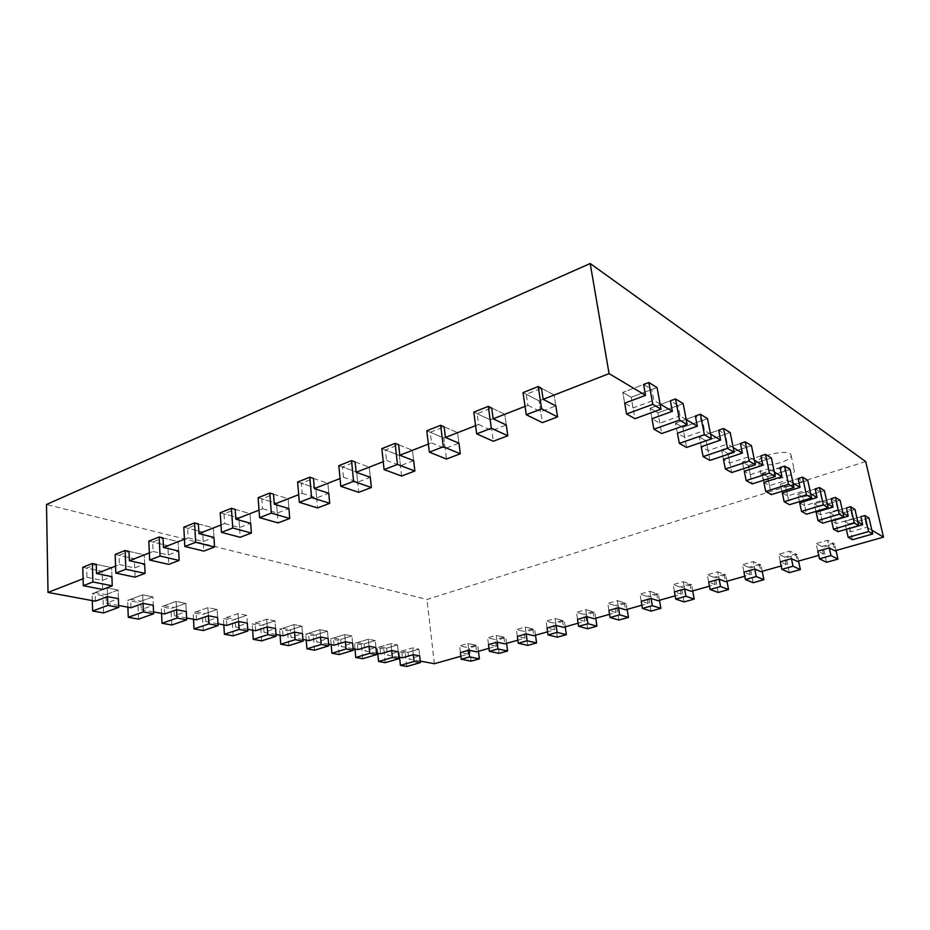 <?xml version="1.0" encoding="UTF-8"?>
<svg xmlns="http://www.w3.org/2000/svg" width="930" height="930" viewBox="0 0 930 930"><rect width="100%" height="100%" fill="white"/><g stroke="black" fill="none" stroke-linecap="round" stroke-linejoin="round"><path stroke-width="0.7" stroke-dasharray="4.65 3.49" d="M871.863 530.193L866.818 527.182L864.981 519.254L848.858 523.95L844.58 521.463L860.808 516.72L864.981 519.254M857.809 521.811L852.659 518.742L850.811 510.628L834.338 515.511L829.839 512.883L846.405 507.954L850.811 510.628M842.975 512.976L837.721 509.849L835.849 501.526L819.039 506.606L814.285 503.839L831.199 498.701L835.849 501.526M827.293 503.63L821.934 500.445L820.039 491.912L802.869 497.19L797.847 494.26L815.122 488.913L820.039 491.912M810.681 493.737L805.229 490.482L803.322 481.728L785.769 487.239L780.444 484.135L798.103 478.555L803.322 481.728M793.069 483.24L787.512 479.927L785.583 470.929L767.645 476.683L761.996 473.393L780.049 467.569L785.583 470.929M774.365 472.103L768.692 468.72L766.75 459.467L748.406 465.488L742.396 461.989L760.868 455.886L766.75 459.467M754.451 460.234L748.662 456.781L746.709 447.272L727.934 453.573L721.54 449.853L740.443 443.459L746.709 447.272M733.212 447.586L727.307 444.063L725.342 434.264L706.126 440.89L699.313 436.914L718.658 430.195L725.342 434.264M710.508 434.054L704.475 430.462L702.522 420.372L682.841 427.335L675.552 423.092L695.361 416.012L702.522 420.372M686.201 419.57L680.039 415.896L678.075 405.492L657.929 412.827L650.105 408.282L670.402 400.818L678.075 405.492M660.079 404.015L653.79 400.272L651.837 389.519L631.191 397.273L622.798 392.379L643.583 384.497L651.837 389.519M865.691 461.582L426.998 599.466L46.5 504.49M86.92 577.263L102.347 580.378L111.937 576.681L111.623 567.591L96.255 564.324L86.676 568.114L86.92 577.263L83.072 578.762M119.377 564.603L134.71 567.928L144.662 564.103L144.266 554.861L129.003 551.374L119.052 555.303L119.377 564.603L115.576 566.091M153.101 551.455L168.307 555.001L178.641 551.025L178.153 541.644L163.017 537.924L152.671 542.016L153.101 551.455L149.346 552.92M188.151 537.784L203.217 541.574L213.958 537.435L213.377 527.903L198.392 523.939L187.639 528.182L188.151 537.784L184.454 539.226M224.618 523.555L239.522 527.601L250.693 523.299L250.019 513.616L235.197 509.384L224.002 513.813L224.618 523.555L220.991 524.973M262.586 508.745L277.303 513.069L288.939 508.594L288.137 498.747L273.525 494.225L261.853 498.84L262.586 508.745L259.028 510.14M302.157 493.319L316.653 497.934L328.778 493.272L327.86 483.263L313.468 478.427L301.308 483.24L302.157 493.319L298.693 494.667M343.426 477.218L357.666 482.159L370.314 477.288L369.257 467.116L355.132 461.954L342.438 466.976L343.426 477.218L340.055 478.543M386.508 460.42L400.458 465.686L413.664 460.617L412.467 450.26L398.633 444.749L385.38 449.992L386.508 460.42L383.241 461.699M431.52 442.866L445.145 448.504L458.943 443.192L457.595 432.659L444.098 426.777L430.241 432.252L431.52 442.866L428.381 444.087M478.613 424.499L491.854 430.532L506.28 424.975L504.769 414.257L491.656 407.968L477.16 413.699L478.613 424.499L475.602 425.673M527.903 405.271L540.725 411.734L555.838 405.922L554.141 395.006L541.469 388.275L526.275 394.274L527.903 405.271L525.043 406.387M823.492 554.036L821.841 546.491L816.133 543.562L817.796 551.165L823.492 554.036L818.714 555.384M786.28 564.522L784.722 557.082L778.747 554.292L780.305 561.801L786.28 564.522L781.165 565.963M750.185 574.694L748.72 567.347L742.489 564.696L743.954 572.113L750.185 574.694L744.767 576.228M715.158 584.575L713.787 577.309L707.312 574.798L708.683 582.122L715.158 584.575L709.451 586.179M681.155 594.154L679.865 586.981L673.157 584.598L674.448 591.84L681.155 594.154L675.168 595.839M648.129 603.465L646.908 596.374L640.003 594.119L641.212 601.268L648.129 603.465L641.886 605.221M616.032 612.51L614.893 605.511L607.79 603.361L608.929 610.429L616.032 612.51L609.557 614.335M584.831 621.31L583.761 614.381L576.484 612.347L577.553 619.334L584.831 621.31L578.135 623.193M554.501 629.854L553.49 623.019L546.05 621.089L547.038 627.983L554.501 629.854L547.596 631.807M524.985 638.178L524.043 631.412L516.441 629.587L517.371 636.399L524.985 638.178L517.882 640.177M496.26 646.269L495.388 639.584L487.634 637.852L488.506 644.595L496.26 646.269L488.982 648.326M468.302 654.15L467.476 647.547L459.594 645.897L460.408 652.569L468.302 654.15L460.85 656.255M420.232 661.114L408.758 658.998L419.651 655.859L418.895 649.14L408.038 652.314L408.758 658.998M398.842 657.161L387.264 655.034L398.273 651.802L397.552 644.943L386.566 648.198L387.264 655.034M376.487 653.046L364.816 650.884L375.941 647.571L375.243 640.561L364.13 643.92L364.816 650.884M353.109 648.733L341.333 646.559L352.586 643.13L351.912 635.981L340.682 639.433L341.333 646.559M328.627 644.211L316.758 642.025L328.127 638.492L327.476 631.179L316.13 634.737L316.758 642.025M302.971 639.48L291.009 637.271L302.494 633.632L301.878 626.146L290.416 629.819L291.009 637.271M276.047 634.504L263.992 632.284L275.594 628.517L275.024 620.868L263.434 624.669L263.992 632.284M247.752 629.285L235.616 627.053L247.334 623.158L246.799 615.323L235.104 619.252L235.616 627.053M217.992 623.798L205.774 621.542L217.608 617.52L217.12 609.487L205.321 613.556L205.774 621.542M186.639 618.008L174.363 615.753L186.302 611.58L185.872 603.349L173.957 607.557L174.363 615.753M153.566 611.917L141.244 609.638L153.276 605.302L152.904 596.862L140.895 601.245L141.244 609.638M118.633 605.465L106.264 603.186L118.401 598.688L118.087 590.027L105.985 594.572L106.264 603.186M633.074 407.945L631.191 397.273L622.798 392.379L624.669 403.155L633.074 407.945L653.79 400.272M659.823 423.173L657.929 412.827L650.105 408.282L652 418.721L659.823 423.173L680.039 415.896M684.736 437.367L682.841 427.335L675.552 423.092L677.447 433.206L684.736 437.367L704.475 430.462M708.021 450.62L706.126 440.89L699.313 436.914L701.197 446.737L708.021 450.62L727.307 444.063M729.829 463.035L727.934 453.573L721.54 449.853L723.435 459.397L729.829 463.035L748.662 456.781M750.278 474.684L748.406 465.488L742.396 461.989L744.279 471.266L750.278 474.684L768.692 468.72M769.505 485.634L767.645 476.683L761.996 473.393L763.867 482.414L769.505 485.634L787.512 479.927M787.629 495.946L785.769 487.239L780.444 484.135L782.304 492.912L787.629 495.946L805.229 490.482M804.717 505.676L802.869 497.19L797.847 494.26L799.684 502.816L804.717 505.676L821.934 500.445M820.865 514.871L819.039 506.606L814.285 503.839L816.11 512.174L820.865 514.871L837.721 509.849M836.151 523.578L834.338 515.511L829.839 512.883L831.653 521.021L836.151 523.578L852.659 518.742M850.648 531.832L848.858 523.95L844.58 521.463L846.381 529.403L850.648 531.832L866.818 527.182M434.368 663.718L426.998 599.466M471.068 661.172L469.429 647.954L459.594 645.897L467.93 643.502L475.776 645.176L467.476 647.547M475.776 645.176L476.602 651.814M499.061 653.383L497.306 640.014L487.634 637.852L496.19 635.388L503.897 637.155L495.388 639.584M503.897 637.155L504.792 643.862M527.81 645.385L525.927 631.865L516.441 629.587L525.229 627.053L532.797 628.913L524.043 631.412M532.797 628.913L533.75 635.702M557.349 637.178L555.338 623.495L546.05 621.089L555.082 618.485L562.487 620.45L553.49 623.019M562.487 620.45L563.51 627.32M587.714 628.727L585.563 614.881L576.484 612.347L585.784 609.673L593.014 611.742L583.761 614.381M593.014 611.742L594.107 618.694M618.927 620.043L616.648 606.035L607.79 603.361L617.357 600.617L624.402 602.791L614.893 605.511M624.402 602.791L625.565 609.824M651.047 611.115L648.617 596.932L640.003 594.119L649.849 591.294L656.696 593.584L646.908 596.374M656.696 593.584L657.929 600.699M684.108 601.919L681.516 587.574L673.157 584.598L683.294 581.692L689.932 584.11L679.865 586.981M689.932 584.11L691.246 591.306M718.146 592.445L715.379 577.925L707.312 574.798L717.751 571.799L724.156 574.345L713.787 577.309M724.156 574.345L725.563 581.634M753.195 582.703L750.266 567.998L742.489 564.696L753.254 561.615L759.415 564.301L748.72 567.347M759.415 564.301L760.903 571.683M789.314 572.648L786.199 557.768L778.747 554.292L789.837 551.106L795.743 553.943L784.722 557.082M795.743 553.943L797.324 561.406M826.549 562.29L823.248 547.224L816.133 543.562L827.584 540.272L833.199 543.26L821.841 546.491M833.199 543.26L834.884 550.827M402.411 657.824L401.69 651.093L408.038 652.314M380.637 653.802L379.94 646.943L386.566 648.198M357.876 649.605L357.213 642.595L364.13 643.92M334.079 645.211L333.44 638.05L340.682 639.433M309.155 640.619L308.551 633.295L316.13 634.737M283.034 635.794L282.464 628.308L290.416 629.819M255.622 630.738L255.087 623.077L263.434 624.669M226.827 625.425L226.327 617.578L235.104 619.252M196.521 619.833L196.079 611.789L205.321 613.556M164.61 613.951L164.226 605.697L173.957 607.557M130.944 607.743L130.619 599.28L140.895 601.245M95.383 601.175L95.127 592.491L105.985 594.572M541.469 388.275L554.141 395.006L539.086 400.877L526.275 394.274M540.725 411.734L539.086 400.877L523.02 392.6M491.656 407.968L504.769 414.257L490.389 419.872L477.16 413.699M491.854 430.532L490.389 419.872L473.789 412.13M444.098 426.777L457.595 432.659L443.843 438.018L430.241 432.252M445.145 448.504L443.843 438.018L426.777 430.788M398.633 444.749L412.467 450.26L399.307 455.386L385.38 449.992M400.458 465.686L399.307 455.386L381.835 448.62M355.132 461.954L369.257 467.116L356.655 472.022L342.438 466.976M357.666 482.159L356.655 472.022L338.822 465.686M313.468 478.427L327.86 483.263L315.77 487.971L301.308 483.24M316.653 497.934L315.77 487.971L297.623 482.031M273.525 494.225L288.137 498.747L276.536 503.27L261.853 498.84M277.303 513.069L276.536 503.27L258.122 497.713M235.197 509.384L250.019 513.616L238.87 517.964L224.002 513.813M239.522 527.601L238.87 517.964L220.224 512.755M198.392 523.939L213.377 527.903L202.67 532.088L187.639 528.182M203.217 541.574L202.67 532.088L183.815 527.194M163.017 537.924L178.153 541.644L167.853 545.666L152.671 542.016M168.307 555.001L167.853 545.666L148.823 541.086M129.003 551.374L144.266 554.861L134.35 558.732L119.052 555.303M134.71 567.928L134.35 558.732L115.169 554.443M96.255 564.324L111.623 567.591L102.068 571.322L86.676 568.114M102.347 580.378L102.068 571.322L82.77 567.3M95.127 592.491L107.264 587.9L118.087 590.027L102.986 595.7L92.128 593.631L107.264 587.9L118.087 590.027L118.401 598.688M107.543 596.63L107.264 587.9L107.543 596.63M130.619 599.28L142.662 594.851L152.904 596.862L137.919 602.326L127.643 600.373L142.662 594.851L152.904 596.862L153.276 605.302M143.011 603.361L142.662 594.851L143.011 603.361M164.226 605.697L176.165 601.443L185.872 603.349L171.004 608.604L161.262 606.755L176.165 601.443L185.872 603.349L186.302 611.58M176.584 609.731L176.165 601.443L176.584 609.731M196.079 611.789L207.925 607.674L217.12 609.487L202.391 614.567L193.149 612.812L207.925 607.674L217.12 609.487L217.608 617.52M208.39 615.765L207.925 607.674L208.39 615.765M226.327 617.578L238.057 613.602L246.799 615.323L232.209 620.229L223.421 618.555L238.057 613.602L246.799 615.323L247.334 623.158M238.58 621.496L238.057 613.602L238.58 621.496M255.087 623.077L266.701 619.229L275.024 620.868L260.563 625.611L252.204 624.018L266.701 619.229L275.024 620.868L275.594 628.517M267.27 626.936L266.701 619.229L267.27 626.936M282.464 628.308L293.961 624.588L301.878 626.146L287.568 630.738L279.605 629.226L293.961 624.588L301.878 626.146L302.494 633.632M294.566 632.121L293.961 624.588L294.566 632.121M308.551 633.295L319.932 629.691L327.476 631.179L313.317 635.62L305.726 634.179L319.932 629.691L327.476 631.179L328.127 638.492M320.559 637.062L319.932 629.691L320.559 637.062M333.44 638.05L344.693 634.562L351.912 635.981L337.892 640.293L330.638 638.91L344.693 634.562L351.912 635.981L352.586 643.13M345.367 641.77L344.693 634.562L345.367 641.77M357.213 642.595L368.35 639.212L375.243 640.561L361.375 644.746L354.446 643.432L368.35 639.212L375.243 640.561L375.941 647.571M369.047 646.257L368.35 639.212L369.047 646.257M379.94 646.943L390.96 643.653L397.552 644.943L383.834 649.012L377.196 647.757L390.96 643.653L397.552 644.943L398.273 651.802M391.681 650.558L390.96 643.653L391.681 650.558M401.69 651.093L412.595 647.908L418.895 649.14L405.329 653.092L398.982 651.884L412.595 647.908L418.895 649.14L419.651 655.859M413.327 654.662L412.595 647.908L413.327 654.662M460.408 652.569L459.594 645.897L467.93 643.502L468.755 650.198L467.93 643.502L477.718 645.594L469.429 647.954M488.506 644.595L487.634 637.852L496.19 635.388L497.085 642.153L496.19 635.388L505.804 637.596L497.306 640.014M517.371 636.399L516.441 629.587L525.229 627.053L526.182 633.9L525.229 627.053L534.669 629.378L525.927 631.865M547.038 627.983L546.05 621.089L555.082 618.485L556.105 625.413L555.082 618.485L564.324 620.938L555.338 623.495M577.553 619.334L576.484 612.347L585.784 609.673L586.865 616.683L585.784 609.673L594.805 612.254L585.563 614.881M608.929 610.429L607.79 603.361L617.357 600.617L618.52 607.709L617.357 600.617L626.146 603.338L616.648 606.035M641.212 601.268L640.003 594.119L649.849 591.294L651.081 598.467L649.849 591.294L658.394 594.154L648.617 596.932M674.448 591.84L673.157 584.598L683.294 581.692L684.62 588.957L683.294 581.692L691.571 584.703L681.516 587.574M708.683 582.122L707.312 574.798L717.751 571.799L719.157 579.158L717.751 571.799L725.737 574.984L715.379 577.925M743.954 572.113L742.489 564.696L753.254 561.615L754.742 569.055L753.254 561.615L760.926 564.963L750.266 567.998M780.305 561.801L778.747 554.292L789.837 551.106L791.43 558.651L789.837 551.106L797.196 554.64L786.199 557.768M817.796 551.165L816.133 543.562L827.584 540.272L829.269 547.909L827.584 540.272L834.582 543.992L823.248 547.224M869.038 518.08L848.858 523.95L852.45 539.749M846.381 529.403L844.58 521.463L860.808 516.72M854.961 509.408L834.338 515.511L837.977 531.693M831.653 521.021L829.839 512.883L846.405 507.954M840.092 500.247L819.039 506.606L822.701 523.183M816.11 512.174L814.285 503.839L831.199 498.701M824.375 490.575L802.869 497.19L806.566 514.209M799.684 502.816L797.847 494.26L815.122 488.913M807.74 480.333L785.769 487.239L789.489 504.699M782.304 492.912L780.444 484.135L798.103 478.555M790.105 469.476L767.645 476.683L771.389 494.621M763.867 482.414L761.996 473.393L780.049 467.569M771.377 457.944L748.406 465.488L752.172 483.925M744.279 471.266L742.396 461.989L760.868 455.886M751.452 445.679L727.934 453.573L731.724 472.545M723.435 459.397L721.54 449.853L740.443 443.459M730.201 432.59L706.126 440.89L709.927 460.408M701.197 446.737L699.313 436.914L718.658 430.195M707.486 418.605L682.841 427.335L686.642 447.446M677.447 433.206L675.552 423.092L695.361 416.012M683.166 403.632L657.929 412.827L661.718 433.566M652 418.721L650.105 408.282L670.402 400.818M657.057 387.554L631.191 397.273L634.969 418.686M624.669 403.155L622.798 392.379L643.583 384.497M555.838 405.922L554.141 395.006L539.086 400.877L542.376 422.65M506.28 424.975L504.769 414.257L490.389 419.872L493.33 441.25M458.943 443.192L457.595 432.659L443.843 438.018L446.458 459.036M413.664 460.617L412.467 450.26L399.307 455.386L401.621 476.044M370.314 477.288L369.257 467.116L356.655 472.022L358.678 492.33M328.778 493.272L327.86 483.263L315.77 487.971L317.537 507.943M288.939 508.594L288.137 498.747L276.536 503.27L278.07 522.916M250.693 523.299L250.019 513.616L238.87 517.964L240.184 537.284M213.958 537.435L213.377 527.903L202.67 532.088L203.775 551.095M178.641 551.025L178.153 541.644L167.853 545.666L168.76 564.382M144.662 564.103L144.266 554.861L134.35 558.732L135.083 577.158M111.937 576.681L111.623 567.591L102.068 571.322L102.637 589.469M92.326 600.617L92.128 593.631M103.532 612.94L102.986 595.7M127.898 607.174L127.643 600.373M138.593 619.124L137.919 602.326M161.564 613.393L161.262 606.755M171.806 624.995L171.004 608.604M193.498 619.275L193.149 612.812M203.298 630.552L202.391 614.567M223.816 624.867L223.421 618.555M233.209 635.829L232.209 620.229M252.635 630.191L252.204 624.018M261.656 640.851L260.563 625.611M280.07 635.248L279.605 629.226M288.742 645.641L287.568 630.738M306.214 640.073L305.726 634.179M314.549 650.198L313.317 635.62M331.15 644.676L330.638 638.91M339.183 654.546L337.892 640.293M354.981 649.07L354.446 643.432M362.723 658.696L361.375 644.746M377.754 653.279L377.196 647.757M385.229 662.672L383.834 649.012M399.551 657.301L398.982 651.884M406.77 666.473L405.329 653.092M478.439 651.302L477.718 645.594M506.583 643.362L505.804 637.596M535.494 635.213L534.669 629.378M565.196 626.843L564.324 620.938M595.735 618.229L594.805 612.254M627.146 609.383L626.146 603.338M659.451 600.269L658.394 594.154M692.711 590.899L691.571 584.703M726.946 581.25L725.737 574.984M762.216 571.311L760.926 564.963M836.035 550.502L834.582 543.992M798.556 561.057L797.196 554.64M759.764 463.651C765.902 468.023 793.034 460.769 791.081 455.212C790.454 448.33 756.195 455.642 758.496 462.129L759.764 463.651M762.879 478.648C768.994 482.856 796.266 475.695 794.336 470.313C793.767 463.617 759.345 470.882 761.612 477.16L762.879 478.648M758.496 462.129L761.612 477.16M791.081 455.212L794.336 470.313"/><path stroke-width="1.4" d="M871.863 530.193L883.5 537.122L865.691 461.582L590.201 263.527L46.5 504.49L48.011 592.433L83.072 578.762M868.608 531.53L872.747 533.971L852.45 539.749L848.183 537.377L868.608 531.53L864.9 515.522L860.808 516.72L862.645 524.694L857.809 521.811M854.333 523.113L858.704 525.694L837.977 531.693L833.478 529.182L854.333 523.113L850.578 506.711L846.405 507.954L848.265 516.127L842.975 512.976M839.267 514.232L843.87 516.952L822.701 523.183L817.958 520.544L839.267 514.232L835.466 497.399L831.199 498.701L833.082 507.083L827.293 503.63M823.317 504.827L828.2 507.71L806.566 514.209L801.544 511.407L823.317 504.827L819.481 487.564L815.122 488.913L817.028 497.515L810.681 493.737M806.426 494.876L811.599 497.922L789.489 504.699L784.164 501.735L806.426 494.876L802.567 477.148L798.103 478.555L800.021 487.39L793.069 483.24M788.512 484.309L793.999 487.541L771.389 494.621L765.739 491.482L788.512 484.309L784.606 466.093L780.049 467.569L781.979 476.637L774.365 472.103M769.459 473.079L775.294 476.52L752.172 483.925L746.162 480.577L769.459 473.079L765.529 454.34L760.868 455.886L762.809 465.221L754.451 460.234M749.162 461.117L755.393 464.791L731.724 472.545L725.33 468.987L749.162 461.117L745.221 441.831L740.443 443.459L742.396 453.05L733.212 447.586M727.504 448.353L734.154 452.271L709.927 460.408L703.103 456.607L727.504 448.353L723.54 428.498L718.658 430.195L720.611 440.076L710.508 434.054M704.347 434.694L711.462 438.89L686.642 447.446L679.342 443.389L704.347 434.694L700.371 414.222L695.361 416.012L697.326 426.196L686.201 419.57M679.505 420.046L687.142 424.557L661.718 433.566L653.895 429.218L679.505 420.046L675.529 398.935L670.402 400.818L672.367 411.327L660.079 404.015M652.813 404.318L661.021 409.154L634.969 418.686L626.564 414.001L652.813 404.318L648.838 382.497L643.583 384.497L645.548 395.355L609.069 373.616L590.201 263.527M609.069 373.616L543.155 399.33L541.469 388.275L538.238 386.555L541.609 408.816L557.547 416.896L555.838 405.922L543.155 399.33M92.895 581.971L112.239 585.819L102.637 589.469L83.247 585.691L92.895 581.971L92.361 563.487L96.255 564.324L96.534 573.519L115.576 566.091M125.829 569.265L145.045 573.38L135.083 577.158L115.82 573.124L125.829 569.265L125.132 550.49L129.003 551.374L129.363 560.709L149.346 552.92M160.065 556.047L179.13 560.453L168.76 564.382L149.66 560.069L160.065 556.047L159.181 536.97L163.017 537.924L163.471 547.41L184.454 539.226M195.672 542.306L214.539 547.014L203.775 551.095L184.838 546.491L195.672 542.306L194.579 522.927L198.392 523.939L198.939 533.576L220.991 524.973M232.733 528.008L251.391 533.041L240.184 537.284L221.456 532.367L232.733 528.008L231.431 508.303L235.197 509.384L235.848 519.184L259.028 510.14M271.328 513.116L289.742 518.487L278.07 522.916L259.586 517.65L271.328 513.116L269.805 493.074L273.525 494.225L274.292 504.188L298.693 494.667M311.585 497.585L329.697 503.328L317.537 507.943L299.332 502.305L311.585 497.585L309.806 477.206L313.468 478.427L314.352 488.564L340.055 478.543M353.586 481.368L371.372 487.518L358.678 492.33L340.787 486.309L353.586 481.368L351.54 460.641L355.132 461.954L356.155 472.254L383.241 461.699M397.447 464.442L414.861 471.022L401.621 476.044L384.09 469.603L397.447 464.442L395.111 443.354L398.633 444.749L399.807 455.235L428.381 444.087M443.319 446.749L460.292 453.782L446.458 459.036L429.346 452.143L443.319 446.749L440.657 425.277L444.098 426.777L445.424 437.437L475.602 425.673M491.319 428.219L507.803 435.763L493.33 441.25L476.683 433.868L491.319 428.219L488.32 406.364L491.656 407.968L493.156 418.825L525.043 406.387M883.5 537.122L834.884 550.827L829.269 547.909L817.796 551.165L819.458 558.802L830.967 555.582L829.269 547.909M818.714 555.384L797.324 561.406L791.43 558.651L780.305 561.801L781.874 569.346L793.023 566.219L791.43 558.651M781.165 565.963L760.903 571.683L754.742 569.055L743.954 572.113L745.418 579.564L756.241 576.53L754.742 569.055M744.767 576.228L725.563 581.634L719.157 579.158L708.683 582.122L710.067 589.481L720.564 586.539L719.157 579.158M709.451 586.179L691.246 591.306L684.62 588.957L674.448 591.84L675.75 599.106L685.933 596.246L684.62 588.957M675.168 595.839L657.929 600.699L651.081 598.467L641.212 601.268L642.432 608.441L652.325 605.674L651.081 598.467M641.886 605.221L625.565 609.824L618.52 607.709L608.929 610.429L610.068 617.52L619.682 614.823L618.52 607.709M609.557 614.335L594.107 618.694L586.865 616.683L577.553 619.334L578.611 626.332L587.958 623.716L586.865 616.683M578.135 623.193L563.51 627.32L556.105 625.413L547.038 627.983L548.037 634.911L557.128 632.365L556.105 625.413M547.596 631.807L533.75 635.702L526.182 633.9L517.371 636.399L518.301 643.246L527.136 640.77L526.182 633.9M517.882 640.177L504.792 643.862L497.085 642.153L488.506 644.595L489.378 651.36L497.969 648.942L497.085 642.153M488.982 648.326L476.602 651.814L468.755 650.198L460.408 652.569L461.222 659.254L469.58 656.906L468.755 650.198M460.85 656.255L434.368 663.718L420.232 661.114M420.395 662.602L406.77 666.473L400.412 665.345L414.071 661.451L420.395 662.602L419.651 655.859L413.327 654.662L402.411 657.824L398.842 657.161M399.005 658.684L385.229 662.672L378.58 661.497L392.402 657.475L399.005 658.684L398.273 651.802L391.681 650.558L380.637 653.802L376.487 653.046M376.65 654.592L362.723 658.696L355.772 657.475L369.745 653.337L376.65 654.592L375.941 647.571L369.047 646.257L357.876 649.605L353.109 648.733M353.261 650.314L339.183 654.546L331.917 653.255L346.03 648.989L353.261 650.314L352.586 643.13L345.367 641.77L334.079 645.211L328.627 644.211M328.778 645.838L314.549 650.198L306.935 648.849L321.199 644.455L328.778 645.838L328.127 638.492L320.559 637.062L309.155 640.619L302.971 639.48M303.11 641.142L288.742 645.641L280.744 644.223L295.17 639.689L303.11 641.142L302.494 633.632L294.566 632.121L283.034 635.794L276.047 634.504M276.175 636.213L261.656 640.851L253.274 639.375L267.828 634.679L276.175 636.213L275.594 628.517L267.27 626.936L255.622 630.738L247.752 629.285M247.868 631.028L233.209 635.829L224.397 634.272L239.103 629.424L247.868 631.028L247.334 623.158L238.58 621.496L226.827 625.425L217.992 623.798M218.097 625.576L203.298 630.552L194.021 628.913L208.866 623.89L218.097 625.576L217.608 617.52L208.39 615.765L196.521 619.833L186.639 618.008M186.732 619.845L171.806 624.995L162.029 623.263L177.002 618.055L186.732 619.845L186.302 611.58L176.584 609.731L164.61 613.951L153.566 611.917M153.648 613.788L138.593 619.124L128.282 617.311L143.371 611.905L153.648 613.788L153.276 605.302L143.011 603.361L130.944 607.743L118.633 605.465M118.703 607.395L103.532 612.94L92.628 611.01L107.834 605.395L118.703 607.395L118.401 598.688L107.543 596.63L95.383 601.175L48.011 592.433M112.239 585.819L111.937 576.681L96.534 573.519M145.045 573.38L144.662 564.103L129.363 560.709M179.13 560.453L178.641 551.025L163.471 547.41M214.539 547.014L213.958 537.435L198.939 533.576M251.391 533.041L250.693 523.299L235.848 519.184M289.742 518.487L288.939 508.594L274.292 504.188M329.697 503.328L328.778 493.272L314.352 488.564M371.372 487.518L370.314 477.288L356.155 472.254M414.861 471.022L413.664 460.617L399.807 455.235M460.292 453.782L458.943 443.192L445.424 437.437M507.803 435.763L506.28 424.975L493.156 418.825M645.548 395.355L624.669 403.155L626.564 414.001M672.367 411.327L652 418.721L653.895 429.218M697.326 426.196L677.447 433.206L679.342 443.389M720.611 440.076L701.197 446.737L703.103 456.607M742.396 453.05L723.435 459.397L725.33 468.987M762.809 465.221L744.279 471.266L746.162 480.577M781.979 476.637L763.867 482.414L765.739 491.482M800.021 487.39L782.304 492.912L784.164 501.735M817.028 497.515L799.684 502.816L801.544 511.407M833.082 507.083L816.11 512.174L817.958 520.544M848.265 516.127L831.653 521.021L833.478 529.182M862.645 524.694L846.381 529.403L848.183 537.377M872.747 533.971L869.038 518.08L864.9 515.522M858.704 525.694L854.961 509.408L850.578 506.711M843.87 516.952L840.092 500.247L835.466 497.399M828.2 507.71L824.375 490.575L819.481 487.564M811.599 497.922L807.74 480.333L802.567 477.148M793.999 487.541L790.105 469.476L784.606 466.093M775.294 476.52L771.377 457.944L765.529 454.34M755.393 464.791L751.452 445.679L745.221 441.831M734.154 452.271L730.201 432.59L723.54 428.498M711.462 438.89L707.486 418.605L700.371 414.222M687.142 424.557L683.166 403.632L675.529 398.935M661.021 409.154L657.057 387.554L648.838 382.497M557.547 416.896L542.376 422.65L526.275 414.734L523.02 392.6L538.238 386.555M526.275 414.734L541.609 408.816M476.683 433.868L473.789 412.13L488.32 406.364M429.346 452.143L426.777 430.788L440.657 425.277M384.09 469.603L381.835 448.62L395.111 443.354M340.787 486.309L338.822 465.686L351.54 460.641M299.332 502.305L297.623 482.031L309.806 477.206M259.586 517.65L258.122 497.713L269.805 493.074M221.456 532.367L220.224 512.755L231.431 508.303M184.838 546.491L183.815 527.194L194.579 522.927M149.66 560.069L148.823 541.086L159.181 536.97M115.82 573.124L115.169 554.443L125.132 550.49M83.247 585.691L82.77 567.3L92.361 563.487M92.628 611.01L92.326 600.617M107.834 605.395L107.543 596.63M128.282 617.311L127.898 607.174M143.371 611.905L143.011 603.361M162.029 623.263L161.564 613.393M177.002 618.055L176.584 609.731M194.021 628.913L193.498 619.275M208.866 623.89L208.39 615.765M224.397 634.272L223.816 624.867M239.103 629.424L238.58 621.496M253.274 639.375L252.635 630.191M267.828 634.679L267.27 626.936M280.744 644.223L280.07 635.248M295.17 639.689L294.566 632.121M306.935 648.849L306.214 640.073M321.199 644.455L320.559 637.062M331.917 653.255L331.15 644.676M346.03 648.989L345.367 641.77M355.772 657.475L354.981 649.07M369.745 653.337L369.047 646.257M378.58 661.497L377.754 653.279M392.402 657.475L391.681 650.558M400.412 665.345L399.551 657.301M414.071 661.451L413.327 654.662M469.58 656.906L479.392 658.859L471.068 661.172L461.222 659.254M479.392 658.859L478.439 651.302M497.969 648.942L507.606 651.012L499.061 653.383L489.378 651.36M507.606 651.012L506.583 643.362M527.136 640.77L536.587 642.944L527.81 645.385L518.301 643.246M536.587 642.944L535.494 635.213M557.128 632.365L566.37 634.667L557.349 637.178L548.037 634.911M566.37 634.667L565.196 626.843M587.958 623.716L596.979 626.146L587.714 628.727L578.611 626.332M596.979 626.146L595.735 618.229M619.682 614.823L628.471 617.392L618.927 620.043L610.068 617.52M628.471 617.392L627.146 609.383M652.325 605.674L660.87 608.383L651.047 611.115L642.432 608.441M660.87 608.383L659.451 600.269M685.933 596.246L694.21 599.106L684.108 601.919L675.75 599.106M694.21 599.106L692.711 590.899M720.564 586.539L728.55 589.55L718.146 592.445L710.067 589.481M728.55 589.55L726.946 581.25M756.241 576.53L763.914 579.716L753.195 582.703L745.418 579.564M763.914 579.716L762.216 571.311M830.967 555.582L837.953 559.128L826.549 562.29L819.458 558.802M837.953 559.128L836.035 550.502M793.023 566.219L800.37 569.579L789.314 572.648L781.874 569.346M800.37 569.579L798.556 561.057"/></g></svg>
